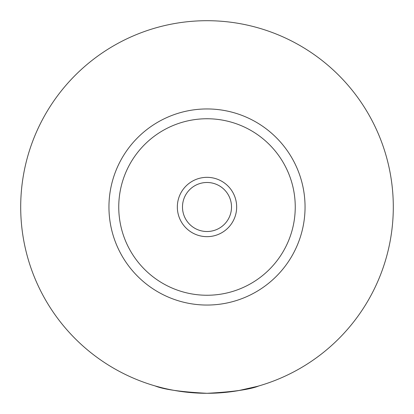 <?xml version="1.0" encoding="UTF-8"?>
<svg xmlns="http://www.w3.org/2000/svg" width="414" height="414" viewBox="0 0 414 414"><rect width="100%" height="100%" fill="white"/><g stroke="black" fill="none" stroke-linecap="round" stroke-linejoin="round"><path stroke-width="0.62" d="M258.885 385.931C250.304 389.46 233.01 391.918 207 393.3C180.99 391.918 163.696 389.46 155.115 385.931M257.239 386.397L238.526 390.609M162.009 387.783L156.761 386.397M236.663 207A29.663 29.663 0 0 0 207 177.337A29.663 29.663 0 0 0 177.337 207A29.663 29.663 0 0 0 207 236.663A29.663 29.663 0 0 0 236.663 207M182.486 207A24.514 24.514 0 0 0 207 231.514A24.514 24.514 0 0 0 231.514 207A24.514 24.514 0 0 0 207 182.486A24.514 24.514 0 0 0 182.486 207M305.051 207A98.051 98.051 0 0 1 207 305.051A98.051 98.051 0 0 1 108.949 207A98.051 98.051 0 0 1 207 108.949A98.051 98.051 0 0 1 305.051 207M393.3 207A186.3 186.3 0 0 1 207 393.3A186.3 186.3 0 0 1 20.7 207A186.3 186.3 0 0 1 207 20.7A186.3 186.3 0 0 1 393.3 207M295.249 207A88.249 88.249 0 0 0 207 118.751A88.249 88.249 0 0 0 118.751 207A88.249 88.249 0 0 0 207 295.249A88.249 88.249 0 0 0 295.249 207"/></g></svg>
